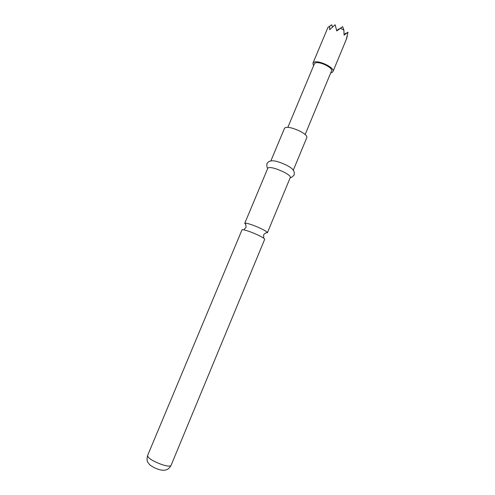 <?xml version="1.0" encoding="UTF-8"?>
<svg xmlns="http://www.w3.org/2000/svg" width="495" height="495" viewBox="0 0 495 495"><rect width="100%" height="100%" fill="white"/><g stroke="black" fill="none" stroke-linecap="round" stroke-linejoin="round"><path stroke-width="0.74" d="M265.871 232.891L267.368 232.539C266.799 231.635 264.342 230.156 259.986 228.115C253.155 225.07 248.273 223.412 245.347 223.134L244.74 223.338L245.73 224.507M313.576 65.761L312.908 63.242L313.725 62.389C317.951 59.487 335.245 67.778 332.968 71.589L332.021 72.511L330.703 72.889M340.572 28.24L342.67 26.656L343.92 30.17L340.572 28.24L336.755 30.938L335.127 24.75L329.664 29.681L329.596 26.322L327.962 27.374L312.908 63.242M242.612 229.668C245.514 230.008 250.39 231.691 257.239 234.723C262.177 237.037 264.664 238.553 264.695 239.283L171.035 465.455C170.224 466.568 167.124 466.259 161.723 464.533C152.751 461.136 148.024 458.184 147.535 455.672L242.024 229.841L242.612 229.668M267.801 168.226C267.09 168.133 266.786 166.629 266.898 163.715C268.779 160.628 271.13 161.061 270.975 160.999C273.679 160.256 278.753 161.599 286.203 165.039C290.386 167.174 292.7 168.906 293.145 170.231C292.99 170.156 294.958 171.53 294.092 175.032C292.099 177.167 290.819 178.014 290.256 177.569M270.821 161.017L284.582 128.125C286.754 126.423 291.963 127.481 300.224 131.299C304.963 133.86 307.185 135.896 306.888 137.406L293.244 170.348M244.74 223.338L267.9 167.991C269.874 166.778 275.034 168.059 283.381 171.827C288.195 174.29 290.522 176.127 290.355 177.334L267.393 232.768M287.867 127.289L314.368 63.867L315.074 63.137C318.706 60.675 333.42 67.741 331.489 70.995L305.161 134.485M336.693 30.641L338.957 28.933L336.668 30.517M329.596 26.322L331.712 24.762L332.454 26.878M342.67 26.656L336.724 30.77M344.068 34.687L346.147 33.078L344.062 34.508M331.712 24.762L327.962 27.374M347.255 36.184L346.314 39.235L348.004 32.181L344.068 35.139L343.92 30.17M348.004 32.181L344.068 34.891M244.92 223.196L245.607 224.241C246.12 226.363 246.176 227.483 245.786 227.601L243.979 229.544M267.368 232.539L266.149 232.792C264.281 233.925 263.445 234.673 263.637 235.032L263.724 238.188M171.035 465.455C168.498 469.811 166.172 469.842 165.237 470.095C163.536 470.454 161.234 470.2 158.338 469.334L154.873 467.985C151.674 466.309 149.731 464.972 149.044 463.976C147.968 462.231 146.273 461.742 147.535 455.672M332.968 71.589L346.834 38.115"/></g></svg>
